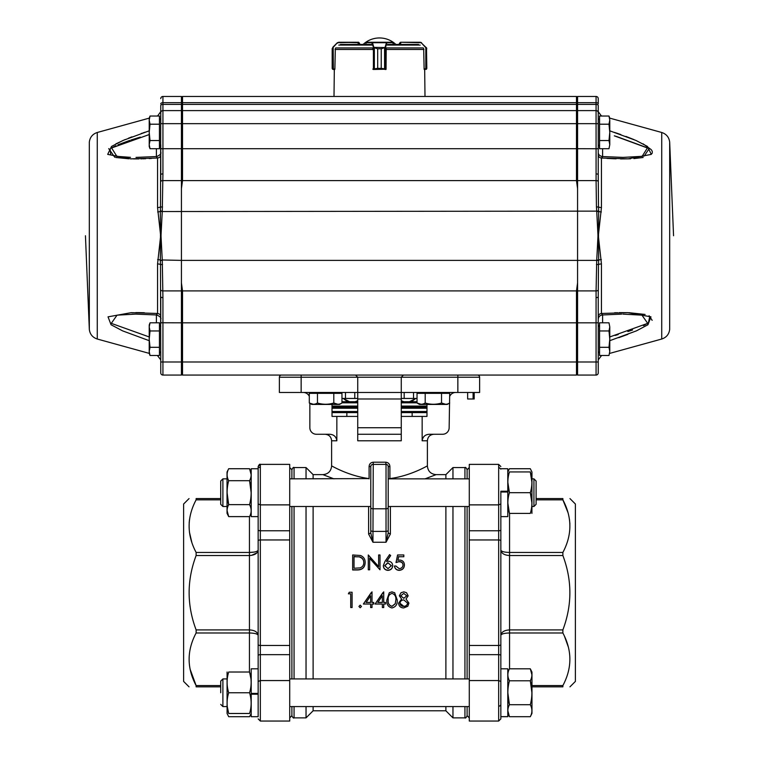 <?xml version="1.0" encoding="UTF-8"?>
<svg xmlns="http://www.w3.org/2000/svg" width="759" height="759" viewBox="0 0 759 759"><rect width="100%" height="100%" fill="white"/><g stroke="black" fill="none" stroke-linecap="round" stroke-linejoin="round"><path stroke-width="1.14" d="M467.648 392.469L467.648 398.997L473.094 398.997L473.094 392.469M474.185 392.469L474.185 398.997L473.094 398.997M222.899 506.5L220.717 504.318L220.717 481.026L222.899 478.853L222.899 506.5L227.036 506.5M222.899 692.758L222.899 706.572L227.036 706.572L222.899 706.572L222.899 678.935L222.899 692.758M220.717 692.758L220.717 681.108L222.899 678.935L227.036 678.935L222.899 678.935L220.717 681.108L220.717 692.758M533.928 478.853L536.101 481.026L536.101 504.318L533.928 506.5L533.928 478.853L531.964 478.853M251.21 513.302L249.559 516.613C251.665 512.657 251.665 508.672 249.559 504.65L228.687 504.65C226.58 508.606 226.58 512.591 228.687 516.613L227.036 513.302L227.036 472.041L228.687 468.73C226.58 472.686 226.58 476.68 228.687 480.703C226.58 488.616 226.58 496.604 228.687 504.65L227.083 492.676M249.559 516.613L228.687 516.613L227.083 510.636M249.559 504.65C251.665 496.728 251.665 488.749 249.559 480.703L251.163 492.676M228.687 480.703L249.559 480.703C251.665 476.747 251.665 472.753 249.559 468.73L251.163 474.717M228.687 713.488C226.58 713.488 226.58 713.488 228.687 713.488L249.559 713.488C251.665 713.488 251.665 713.488 249.559 713.488C251.665 706.638 251.665 699.722 249.559 692.758C251.665 685.899 251.665 678.992 249.559 672.019C251.665 672.019 251.665 672.019 249.559 672.019L228.687 672.019C226.58 672.019 226.58 672.019 228.687 672.019C226.58 678.878 226.58 685.785 228.687 692.758C226.58 699.608 226.58 706.525 228.687 713.488L227.273 706.572M227.083 713.488L227.083 672.019M251.21 694.2L258.155 694.2L258.155 716.695L251.21 716.695L251.21 668.812L258.155 668.812L258.155 643.936M249.559 672.019L250.973 678.935M507.79 672.123L509.441 668.812C507.335 672.768 507.335 676.762 509.441 680.785L530.313 680.785C532.42 676.829 532.42 672.835 530.313 668.812L531.964 672.123L531.964 713.384L530.313 716.695C532.42 712.739 532.42 708.745 530.313 704.722C532.42 696.809 532.42 688.83 530.313 680.785L531.917 692.758M509.441 668.812L530.313 668.812L531.917 674.798M509.441 680.785C507.335 688.698 507.335 696.677 509.441 704.722L507.837 692.758M530.313 704.722L509.441 704.722C507.335 708.678 507.335 712.673 509.441 716.695L507.837 710.709M530.313 471.937C532.42 471.937 532.42 471.937 530.313 471.937L509.441 471.937C507.335 471.937 507.335 471.937 509.441 471.937C507.335 478.796 507.335 485.703 509.441 492.676C507.335 499.526 507.335 506.443 509.441 513.407C507.335 513.407 507.335 513.407 509.441 513.407L530.313 513.407C532.42 513.407 532.42 513.407 530.313 513.407C532.42 506.557 532.42 499.64 530.313 492.676C532.42 485.817 532.42 478.91 530.313 471.937L531.917 482.307M507.837 482.307L509.441 492.676L530.313 492.676L531.917 503.046M507.837 471.937L509.441 468.73L530.313 468.73L531.964 472.041L531.917 513.407M507.79 468.73L500.845 468.73L507.79 468.73L507.79 516.613L500.845 516.613L500.845 716.695L507.79 716.695L500.845 716.695L500.845 635.311C501.424 632.019 504.327 630.217 509.555 629.904L562.874 629.904L562.874 632.987C572.201 650.52 572.201 668.053 562.874 685.576L562.874 686.848C572.201 686.848 572.201 686.848 562.874 686.848C572.201 686.848 572.201 686.848 562.874 686.848L531.964 686.848M509.441 513.407L507.837 503.046M251.21 468.739L258.155 468.777M254.094 552.087L249.445 552.448C254.673 552.315 257.576 551.537 258.155 550.114L258.155 516.613L251.21 516.613L251.21 468.777M251.21 693.413L258.155 693.413L258.155 694.02L251.21 694.02M500.845 668.812L507.79 668.812L507.79 716.648L500.845 716.648M507.79 492.012L500.845 492.012L500.845 491.405L507.79 491.405M568.074 512.799L562.874 499.849C572.201 517.391 572.201 534.915 562.874 552.448L562.874 555.522L509.555 555.522C504.327 555.209 501.424 553.406 500.845 550.114L500.845 540.873A2.173 0.92 180 0 0 498.663 539.953L498.663 530.769A2.173 0.92 180 0 0 500.845 529.848L500.845 491.405M507.79 491.225L500.845 491.225M406.52 592.713L408.152 595.806L406.52 592.713L403.826 591.849L401.046 592.713L399.357 595.787L401.046 592.713M408.152 595.834L405.989 599.041L408.93 603.111L407.782 606.27L403.731 607.95C400.657 607.855 398.94 606.28 398.579 603.234L401.587 599.041L399.357 595.768M403.807 598.339L406.786 595.777L403.75 593.424L400.724 595.815L403.807 598.339L406.786 595.758M403.75 606.384C405.97 606.346 407.241 605.265 407.564 603.139L403.835 599.914C401.587 600.008 400.297 601.128 399.946 603.282C400.297 605.359 401.568 606.394 403.75 606.384L403.75 606.28C405.961 606.251 407.232 605.179 407.564 603.063M397.213 599.923L394.623 592.713L397.213 599.923C397.593 604.287 395.837 606.963 391.957 607.95C388.115 606.944 386.416 604.268 386.862 599.923L389.31 592.713L391.957 591.849L394.813 592.855M395.268 603.766L395.847 599.914C396.189 596.517 394.908 594.354 391.995 593.424C389.063 594.344 387.802 596.508 388.228 599.914C387.802 603.32 389.063 605.473 391.995 606.384L395.268 603.766L395.847 599.866M382.365 607.447L382.365 604.031L382.365 607.551L383.731 607.551L383.731 604.031L385.496 604.031L385.496 602.466L383.731 602.466L383.731 591.849L375.136 603.955L382.868 592.713M382.365 604.031L375.136 604.031M377.821 602.466L382.365 602.466L382.365 595.815L377.821 602.466M370.648 607.447L370.648 604.031L370.648 607.551L372.014 607.551L372.014 604.031L373.77 604.031L373.77 602.466L372.014 602.466L372.014 591.849L363.419 603.955L371.151 592.713M370.648 604.031L363.419 604.031M366.104 602.466L370.648 602.466L370.648 595.815L366.104 602.466M350.724 607.447L350.724 593.823L350.724 607.551L352.091 607.551L352.091 592.248L349.273 592.248L348.381 593.823L349.273 592.248M350.724 593.823L348.381 593.813M562.874 555.522C572.201 580.322 572.201 605.113 562.874 629.904M568.463 647.399L564.525 636.365M569.895 523.928L569.468 519.431M536.101 498.578L562.874 498.578C572.201 498.578 572.201 498.578 562.874 498.578C572.201 498.578 572.201 498.578 562.874 498.578L562.874 499.849L536.101 499.849M569.952 498.578L575.388 504.023L575.388 681.411L569.952 686.848M190.082 669.163L196.126 685.576C186.799 668.043 186.799 650.51 196.126 632.987L196.126 629.904C186.799 605.113 186.799 580.322 196.126 555.522L196.126 552.448C186.799 534.915 186.799 517.382 196.126 499.849L196.126 498.578C186.799 498.578 186.799 498.578 196.126 498.578C186.799 498.578 186.799 498.578 196.126 498.578L220.717 498.578M220.717 686.848L196.126 686.848C186.799 686.848 186.799 686.848 196.126 686.848C186.799 686.848 186.799 686.848 196.126 686.848L196.126 685.576L220.717 685.576M189.522 519.441L189.171 522.78M189.418 532.05L191.847 542.486M195.177 550.55L196.126 552.448L249.445 552.448L249.445 516.613M189.048 686.848L183.612 681.411L183.612 504.023L189.048 498.578M258.155 716.695L258.155 466.557C259.066 464.555 259.796 463.834 260.337 464.375L260.337 504.877L258.155 503.948M289.72 530.769L289.72 504.877L260.337 504.877L260.337 530.769L289.72 530.769L289.72 539.953L260.337 539.953L260.337 645.473L289.72 645.473L289.72 654.656L260.337 654.656L260.337 721.05L258.155 718.877M469.28 539.953L469.28 645.473L498.663 645.473L498.663 539.953L469.28 539.953L469.28 530.769L498.663 530.769L498.663 464.375L469.28 464.375L469.28 530.769M469.28 721.05L498.663 721.05L500.845 718.877L500.845 681.487L498.663 680.557L498.663 721.05L469.28 721.05L469.28 680.557L498.663 680.557L498.663 645.473A2.173 0.92 180 0 0 500.845 644.552M289.72 464.375L260.337 464.375L289.72 464.375L289.72 504.877M464.935 478.853L464.935 467.563C465.457 467.013 466.187 467.734 467.108 469.736L467.108 478.853M467.108 506.5L467.108 678.935M467.108 706.572L467.108 715.69L469.28 717.872M289.72 645.473L289.72 539.953M291.892 678.935L291.892 506.5M291.892 478.853L291.892 469.736L289.72 467.563M294.065 706.572L294.065 717.872C293.543 718.422 292.813 717.691 291.892 715.69L291.892 706.572M349.501 401.72L343.258 398.456L347.613 401.72M401.264 407.166L426.795 407.166M332.205 407.166L357.736 407.166M401.264 400.733L403.864 401.72L401.264 401.72L417.033 401.72M341.967 401.72L357.736 401.72M357.736 412.602L332.205 412.602L357.736 412.602M412.146 412.602L426.795 412.602L401.264 412.602L412.146 412.602L412.146 416.416M388.21 510.086L388.21 492.676M370.79 532.979L372.973 542.249L368.618 534.061L370.79 532.979L370.79 466.557A2.173 2.173 0 0 1 372.973 464.375A2.173 2.173 0 0 0 372.147 464.546L372.593 464.413M387.299 464.793L387.356 464.831A2.173 2.173 0 0 0 386.027 464.375A2.173 2.173 0 0 1 388.21 466.557L388.21 532.979L390.382 534.061L386.027 542.249L388.21 532.979M369.083 478.853L369.092 478.606C347.878 475.798 331.285 465.495 331.617 465.931C331.313 465.514 347.802 475.77 369.092 478.597L369.092 466.557C369.31 463.948 370.696 462.497 373.257 462.203L372.973 531.395L386.027 531.395L386.027 464.375L372.603 464.413M445.884 478.853L445.884 474.631L436.093 474.631C430.799 474.119 427.905 471.216 427.383 465.931L427.383 440.789L422.156 440.789L422.156 416.416L426.985 416.416L426.985 404.443M332.015 404.443L332.015 416.416L357.736 416.416M306.038 678.935L306.038 506.5M306.038 478.853L306.038 467.563L294.065 467.563L294.065 478.853M313.116 706.572L313.116 710.794L306.038 717.872L306.038 706.572M313.116 506.5L313.116 678.935M336.844 416.416L336.844 440.789L331.617 440.789L331.617 465.931C331.095 471.216 328.201 474.119 322.907 474.631L333.951 478.853L322.907 474.631L313.116 474.631L313.116 478.853M445.884 474.631L452.962 467.563L452.962 478.853M452.962 506.5L452.962 678.935M452.962 706.572L452.962 717.872L464.935 717.872L464.935 706.572M452.962 717.872L445.884 710.794L445.884 706.572M445.884 678.935L445.884 506.5M405.989 598.993L408.93 603.111M398.579 603.234L401.587 598.993M386.862 599.923L389.31 592.713M383.731 602.399L385.496 602.466M383.731 607.447L383.731 604.031M372.014 602.399L373.77 602.466M372.014 607.447L372.014 604.031M398.655 556.736L403.835 556.736L398.655 556.736L397.887 560.322M397.839 560.341L399.632 560.047C402.649 560.303 404.253 561.926 404.424 564.905L404.424 565.113C404.186 568.358 402.412 570.104 399.111 570.36C396.464 570.142 394.908 568.747 394.462 566.148L395.828 565.958L399.187 568.643C401.558 568.434 402.849 567.163 403.057 564.848C402.839 562.713 401.615 561.622 399.386 561.565L396.027 562.552L397.583 554.971L403.835 554.971L403.835 556.47M403.057 565.057C402.839 562.931 401.615 561.85 399.386 561.793M390.629 555.389L386.606 561.328L388.181 561.186C390.961 561.423 392.469 562.893 392.707 565.597C392.441 568.425 390.857 569.962 387.944 570.189C385.117 569.943 383.58 568.415 383.333 565.616L385.031 561.299L389.576 554.601L390.629 555.664L386.606 561.556M392.707 565.597L392.707 565.797C392.441 568.605 390.857 570.132 387.944 570.36C385.117 570.104 383.58 568.595 383.333 565.816L383.333 565.616M378.637 566.603L378.637 554.971L380.012 554.971L380.012 569.8L369.652 558.112L369.652 569.8L368.286 569.8L368.286 554.971L378.637 566.603L378.637 555.256M380.012 569.8L369.652 558.368M369.652 569.8L368.286 569.8M365.164 562.732C364.88 567.495 362.29 569.905 357.385 569.971L352.66 569.971L352.66 554.971L360.572 555.503C363.656 556.821 365.193 559.155 365.164 562.514L365.164 562.732M436.093 474.631L425.049 478.853M360.193 605.122L361.464 606.479L360.193 607.75L358.922 606.479L360.193 605.122L361.464 606.479M401.264 416.416L422.156 416.416M357.736 427.734L401.264 427.734L401.264 440.789L357.736 440.789L357.736 392.469L457.857 392.469L457.857 377.232L401.264 377.232L403.446 375.06L477.449 375.06A2.173 2.173 0 0 1 479.622 377.232L479.622 392.469L457.857 392.469M386.027 464.375L385.743 462.203C388.304 462.497 389.69 463.939 389.908 466.557L389.908 478.597C411.141 475.798 427.697 465.504 427.383 465.931C427.734 465.485 411.112 475.798 389.908 478.597L389.917 478.853M393.551 478.047L388.21 478.853L469.28 478.853M401.264 427.734L401.264 377.232L301.143 377.232L301.143 392.469L357.736 392.469L357.736 377.232L355.554 375.06L281.551 375.06A2.173 2.173 0 0 0 279.378 377.232A2.173 2.173 0 0 1 281.551 375.06M301.143 392.469L279.378 392.469L279.378 377.232L301.143 377.232L301.143 375.06M196.126 629.904L249.445 629.904C254.673 630.217 257.576 632.019 258.155 635.311L258.155 644.552A2.173 0.92 180 0 0 260.337 645.473L260.337 654.656A2.173 0.92 180 0 0 258.155 655.577M249.445 672.019L249.445 632.987C254.673 633.12 257.576 633.898 258.155 635.311L258.155 668.812M415.742 398.456L409.499 401.72L415.742 398.456L411.387 401.72L409.499 401.72M357.736 400.733L355.136 401.72M422.156 440.789C422.754 436.7 425.154 434.518 429.376 434.262L442.62 434.262A6.527 6.527 0 0 0 449.148 427.734L449.707 393.342L417.033 393.342L417.033 403.01L421.112 404.281M401.264 440.789L401.264 434.262L357.736 434.262L357.736 440.789M317.461 393.342L341.967 393.342L341.967 403.01L339.501 404.443L311.769 404.443L309.293 403.01L309.293 393.342L317.461 393.342L317.461 403.01C314.748 404.67 312.025 404.67 309.293 403.01L309.852 403.333L309.852 427.734A6.527 6.527 0 0 0 316.38 434.262L329.624 434.262C333.846 434.518 336.246 436.691 336.844 440.789M449.707 396.369A6.527 6.527 0 0 1 455.685 392.469M303.315 392.469A6.527 6.527 0 0 1 309.293 396.369M477.449 375.06A2.173 2.173 0 0 1 479.622 377.232A2.173 2.173 0 0 0 477.449 375.06A2.173 2.173 0 0 1 479.622 377.232L457.857 377.232L457.857 375.06M401.264 377.232L403.446 375.06M357.736 377.232L355.554 375.06M388.21 475.267L388.21 466.557L389.908 466.557M369.092 478.597L289.72 478.853M370.971 465.703L371.293 465.172A2.173 2.173 0 0 0 370.971 465.703L371.132 465.39M388.029 465.703A2.173 2.173 0 0 0 387.868 465.39L387.858 465.381A2.173 2.173 0 0 0 387.451 464.906L387.507 464.954M401.264 398.456L417.033 398.456M341.967 398.456L357.736 398.456M418.655 392.469L418.655 393.342M413.532 392.469L413.532 398.456M404.177 392.469L404.177 398.456M354.776 392.469L354.776 398.456M345.468 392.469L345.468 398.456M340.345 392.469L340.345 393.342M258.155 681.487L260.337 680.557L289.72 680.557L289.72 721.05L260.337 721.05M289.72 680.557L289.72 654.656M500.845 655.577A2.173 0.92 180 0 0 498.663 654.656L469.28 654.656L469.28 645.473M469.28 654.656L469.28 680.557M562.874 632.987L509.555 632.987C504.327 633.12 501.424 633.898 500.845 635.311M500.845 550.114C501.424 551.537 504.327 552.315 509.555 552.448L562.874 552.448M258.155 550.114C257.576 553.406 254.673 555.209 249.445 555.522L196.126 555.522M258.013 634.325L257.766 633.718M251.523 555.37L256.988 552.818M365.164 562.514C364.88 567.315 362.29 569.743 357.385 569.8L357.385 569.971M357.385 569.8L352.66 569.8M355.098 556.47L354.026 556.47L354.026 568.263L360.136 567.884C362.574 566.916 363.798 565.123 363.798 562.514C363.779 559.706 362.441 557.827 359.785 556.878L354.026 556.736L354.026 568.263M359.785 556.878L355.098 556.736M363.798 562.732C363.779 559.952 362.441 558.083 359.785 557.144M388.02 568.643L391.34 565.673L387.896 562.704L384.699 565.673L388.02 568.643M391.34 565.872L387.896 562.704M387.896 562.931L384.699 565.872M398.655 556.47L397.83 560.341M404.424 564.905C404.186 568.178 402.412 569.943 399.111 570.189L399.111 570.36M399.111 570.189C396.464 569.981 394.908 568.567 394.462 565.958M399.386 561.565L396.027 562.324M358.922 606.479L360.193 605.208M366.151 602.399L370.648 602.399L370.648 595.815M377.878 602.399L382.365 602.399L382.365 595.815M388.228 599.866C387.802 603.234 389.063 605.378 391.995 606.28L395.268 603.68M400.724 595.787L403.807 598.301M399.946 603.234L403.75 606.28M530.313 716.695L509.441 716.695L507.79 713.384M227.036 713.384L228.687 716.695L249.559 716.695L251.163 713.488M228.687 692.758L249.559 692.758M228.687 468.73L249.559 468.73L251.21 472.041M373.542 47.561L377.697 48.785L373.542 47.561L371.739 42.694L365.791 42.722M393.228 42.722L393.228 44.439M372.726 48.614L372.859 49.696M372.859 69.031L377.688 68.376L372.973 69.325M377.688 48.785L377.697 68.376L377.688 48.785L381.217 48.785L385.544 47.362L381.236 48.785L381.236 68.376L386.065 69.031L386.198 48.614M365.743 42.694L366.208 42.257L365.791 44.439L366.18 42.257L392.839 42.257L393.276 44.439M366.208 42.257L393.228 42.694L387.204 42.694L386.824 43.206L385.544 47.362L385.544 69.031L385.107 69.467L381.217 68.376L381.236 48.785M386.027 69.211L373.276 69.467M371.739 42.694L387.204 42.694M373.409 69.031L373.381 47.362L385.382 47.561M374.348 47.675L374.348 69.23M372.109 43.206L372.527 42.893L373.789 47.058M384.576 69.23L384.576 47.675M385.126 47.058L386.407 42.893L386.824 43.206M400.534 42.694L399.386 43.348L399.386 44.439L399.386 43.348L399.443 44.439L400.828 44.439L400.534 42.257L420.296 42.257L400.667 42.257M423.674 48.614L424.12 69.031L426.814 68.376L426.406 69.23L424.205 69.467L425.808 69.031L425.808 47.362L426.814 48.785L421.653 43.206L426.131 47.561M400.534 42.257L399.386 43.348M421.653 43.206L420.296 42.257L421.511 42.637M426.197 69.363L426.511 47.675L426.814 68.376M359.557 44.439L359.614 43.339L358.523 42.257L359.557 43.348L358.153 42.694L358.153 44.439M332.195 48.614L332.869 47.561L332.433 68.889L333.106 69.031L334.88 69.031L335.326 48.614M332.186 68.376L332.186 48.785M358.713 42.276L338.742 42.257M332.822 47.248L337.167 42.893L338.704 42.257L358.466 42.694M334.795 69.031L333.324 69.467L334.321 69.467L334.007 96.459M337.489 42.637L333.192 47.362L333.343 69.467L332.594 69.23L333.106 69.031M338.704 42.257L337.347 43.206M386.027 69.467L385.107 69.467M334.795 69.467L334.321 69.467M418.541 44.439L387.764 44.439M371.236 44.439L340.459 44.439M399.414 44.439L395.885 44.439A23.946 23.946 0 0 0 363.115 44.439M144.352 312.746L139.96 312.632M139.732 312.623L135.814 312.594M149.219 340.687L122.635 330.886L111.061 324.757L108.034 316.845L131.269 312.651L157.559 313.476L156.401 314.814M159.447 352.935L160.756 351.626L160.756 361.996L160.5 264.559A4.355 1.025 0 0 0 157.559 263.914L160.5 237.169A33.946 33.946 -90 0 1 160.5 234.351L157.559 207.596A4.355 1.025 180 0 0 160.5 206.96L160.756 105.529A2.173 1.138 180 0 1 162.929 104.391L162.929 110.605L181.429 110.605L181.429 96.459L162.929 96.459A2.173 2.173 0 0 0 160.756 98.632A2.173 2.173 0 0 1 162.929 96.459L162.929 102.674L181.429 102.674M160.756 181.534L160.756 155.32A4.355 2.818 -0 0 1 157.559 158.033L130.871 158.849L107.693 154.381L111.535 146.43L123.072 140.434L149.219 130.823M145.111 132.18L144.504 132.379M143.726 132.645L142.872 132.929M141.886 133.271L141.202 133.508M131.933 136.848L128.404 138.223M125.197 139.533L115.861 143.878M108.727 148.631L114.799 157.274M115.861 157.493L128.821 158.783M130.368 158.84L132.038 158.878M133.299 158.897L138.897 158.897M140.908 158.868L141.876 158.84M142.872 158.821L143.726 158.792M144.495 158.764L145.624 158.726M149.2 158.565L151.421 158.441M160.756 155.32L160.756 174.722A2.173 0.825 -0 0 1 162.929 173.896L162.274 211.135L160.339 210.993L160.5 206.96L162.549 206.989M159.447 146.155L160.756 144.855L160.756 174.722M160.756 361.996L160.756 372.878L160.756 361.996L181.429 361.996L181.429 110.605M157.644 259.55A4.355 0.911 2.5 0 1 160.329 260.119L160.5 237.169L161.079 237.14L162.246 259.976L160.339 260.517L162.274 260.384L162.929 297.613A2.173 0.825 0 0 1 160.756 296.788L160.756 316.199A4.355 2.818 0 0 0 157.559 313.476L157.559 263.914M160.756 319.046L160.756 319.311C161.506 317.945 160.158 316.503 156.724 314.966L135.728 314.112L117.047 315.165L111.288 323.353L149.219 336.949M160.756 323.827L160.756 319.416M160.756 318.467L160.756 316.199M160.756 112.778A2.173 2.173 0 0 1 162.929 110.605A2.173 2.173 0 0 0 160.756 112.778A2.173 2.173 0 0 1 162.929 110.605A2.173 2.173 0 0 0 160.756 112.778A2.173 2.173 0 0 1 162.929 110.605L162.929 123.66L160.756 123.66L160.756 111.639L160.756 119.884L159.447 118.584M160.756 152.464L160.756 152.198C161.506 153.565 160.158 155.016 156.724 156.544L136.022 157.398M162.929 297.613L162.929 375.06A2.173 2.173 0 0 1 160.756 372.878A2.173 2.173 0 0 0 162.929 375.06L181.429 375.06L181.429 361.996L182.521 361.996L182.521 375.06L576.479 375.06L576.479 290.906L577.571 282.889L577.571 188.621L576.479 180.604L576.479 96.459L182.521 96.459L182.521 110.605L576.479 110.605L182.521 110.605L182.521 148.698L576.479 148.698A12643.431 8940.252 -90 0 0 577.571 148.717L577.571 96.459L596.071 96.459L577.571 96.459M162.929 375.06L181.429 375.06M160.756 322.765L181.429 322.822A12643.431 8940.252 -90 0 1 182.521 322.822L576.479 322.822A12643.431 8940.252 90 0 1 577.571 322.793L577.571 148.698L598.244 148.745L598.244 153.043M161.079 234.37L160.5 234.351L160.329 211.4L162.246 211.533L161.079 234.37A32.77 32.77 0 0 0 161.079 237.14M577.571 102.674L596.071 102.674A2.173 1.138 0 0 1 598.244 103.812L598.244 98.632A2.173 2.173 0 0 0 596.071 96.459L596.071 123.66L162.929 123.66L162.929 148.698L181.429 148.698A12643.431 8940.252 90 0 0 182.521 148.698L182.521 180.604L181.429 188.621L181.429 260.384L596.726 260.384L596.081 290.906L577.571 290.906M149.219 134.561L111.601 147.967L116.848 156.326L130.52 157.341M137.303 314.122L135.833 314.112M131.838 314.15L132.825 314.131M133.622 314.122L134.239 314.122M134.969 314.112L136.089 314.112M130.15 157.331L117.73 156.449M116.554 156.278L113.262 155.633M110.757 154.864L110.093 148.992M112.209 147.607L115.88 145.719M118.006 144.77L129.723 140.415M130.852 140.045L140.32 137.104M160.339 210.993L160.329 211.4A4.355 0.911 177.5 0 1 157.644 211.96M162.549 264.521L160.5 264.559L160.339 260.517M156.401 156.696L157.559 158.033L157.559 207.596M162.929 173.896L162.929 148.698L160.756 148.745M599.553 347.309L599.553 330.971L608.984 330.971L609.781 339.14L608.984 347.309L599.553 347.309L599.553 355.478L608.984 355.478L609.781 351.398L608.984 355.478M608.984 347.309L609.781 351.398L609.781 326.892L608.984 330.971M608.984 322.812L609.781 326.892L608.984 322.812L599.553 322.812L599.553 330.971M599.553 118.584L598.244 119.884L598.244 123.66L598.244 105.529L598.244 119.884L598.244 111.639L601.441 116.032M599.553 140.538L599.553 124.201L608.984 124.201L609.781 132.37L608.984 140.538L599.553 140.538L599.553 148.707L608.984 148.707L609.781 144.618L608.984 148.707M608.984 140.538L609.781 144.618L609.781 120.121L608.984 124.201M608.984 116.032L609.781 120.121L608.984 116.032L599.553 116.032L599.553 124.201M159.447 330.971L159.447 355.478L150.016 355.478L149.219 351.398L150.016 347.309L149.219 339.14L150.016 330.971L149.219 326.892L150.016 322.812L149.219 326.892L149.219 324.994L150.016 322.812L159.447 322.812L159.447 330.971L150.016 330.971M159.447 347.309L150.016 347.309M97.275 339.026C92.617 337.489 89.96 334.292 89.325 329.425L89.325 142.094C89.96 137.227 92.617 134.02 97.275 132.483L97.275 339.026L149.248 353.381L150.016 355.478L149.219 353.296L149.219 326.892M159.447 124.201L159.447 148.707L150.016 148.707L149.219 144.618L150.016 140.538L149.219 132.37L150.016 124.201L149.219 120.121L150.016 116.032L149.219 120.121L149.219 118.224L150.016 116.032L159.447 116.032L159.447 124.201L150.016 124.201M159.447 140.538L150.016 140.538M150.016 148.707L149.219 146.515L149.219 120.121M598.244 372.878L598.244 361.996L598.244 372.878A2.173 2.173 0 0 1 596.071 375.06L577.571 375.06L577.571 361.996L182.521 361.996L182.521 290.906L181.429 282.889L181.429 260.384L162.246 259.976M297.006 110.605L461.994 110.605L297.006 110.605M182.521 375.06L181.429 373.969M182.521 110.605L181.429 111.696L182.521 110.605M182.521 96.459L181.429 97.541L182.521 96.459M577.571 373.969L576.479 375.06M577.571 97.541L576.479 96.459M577.571 111.696L576.479 110.605M609.781 130.823L635.928 140.434L647.465 146.43L651.307 154.381L628.129 158.849L601.593 158.043M606.982 158.413L614.61 158.773M615.255 158.792L616.099 158.821M620.511 158.906L628.661 158.84M629.334 158.811L630.596 158.764M633.898 158.584L643.139 157.493M651.962 153.584L652.199 153.09M652.342 152.236L652.152 151.212M651.962 150.766L651.592 150.14M651.165 149.58L643.139 143.878M633.898 139.571L625.938 136.421M620.843 134.571L616.109 132.929M615.255 132.635L614.591 132.408M598.661 260.517L598.5 237.169L597.921 237.14L596.726 260.384L598.661 260.517L598.5 264.559A4.355 1.025 180 0 1 601.441 263.914L598.5 237.169A33.946 33.946 -90 0 0 598.5 234.351L601.441 207.596A4.355 1.025 0 0 1 598.5 206.96L598.661 210.993L596.726 211.135L162.246 211.533M599.553 352.935L598.244 351.626L598.244 361.996L598.244 316.199A4.355 2.818 180 0 1 601.441 313.476L627.731 312.651L650.966 316.845L647.939 324.757L636.365 330.886L609.781 340.687M618.756 337.679L627.816 334.377M652.152 320.317L649.087 315.735M645.103 314.444L628.936 312.689M628.054 312.661L619.24 312.623M617.342 312.661L616.669 312.68M615.577 312.708L614.714 312.736M598.244 181.534L598.244 155.32A4.355 2.818 180 0 0 601.441 158.033L602.599 156.696M598.244 323.827L598.244 319.416M598.244 339.14L598.244 340.43M598.244 346.54L598.244 347.091L598.244 346.54M596.451 264.521L598.5 264.559L598.244 296.788A2.173 0.825 180 0 1 596.071 297.613L596.071 322.822L598.244 322.765L598.244 296.788L598.244 319.311C598.462 316.816 599.809 315.374 602.276 314.976L621.697 314.122M598.244 296.788L598.244 326.664L599.553 325.355M599.553 146.155L598.244 144.855L598.244 174.722L598.244 123.66L596.071 123.66L596.081 180.604L577.571 180.604M598.244 361.996L596.071 361.996L596.071 322.822L577.571 322.822L577.571 361.996L596.071 361.996L596.071 375.06M596.071 297.613L596.081 290.906A2.173 1.015 179.9 0 0 598.253 289.947M601.356 211.96A4.355 0.911 2.5 0 1 598.671 211.4L596.754 211.533L597.921 234.37A32.77 32.77 0 0 1 597.921 237.14M596.071 173.896A2.173 0.825 180 0 1 598.244 174.722L598.5 206.96L596.451 206.989L596.754 211.533M596.451 206.989L596.081 180.604A2.173 1.015 -179.9 0 1 598.253 181.572M596.071 110.605A2.173 2.173 0 0 1 598.244 112.778A2.173 2.173 0 0 0 596.071 110.605L577.571 110.605M622.978 157.398L642.152 156.326L647.399 147.967L614.325 135.833M609.781 336.949L647.712 323.353L641.953 315.165L622.911 314.112M649.59 317.281L648.404 322.888M647.351 323.571L646.611 324.008M645.311 324.719L644.789 324.994M644.144 325.307L643.509 325.611M632.589 329.966L627.854 331.569M618.177 334.558L616.346 335.099M616.194 335.136L615.075 335.459M614.553 135.899L615.53 136.184M616.336 136.411L646.801 147.607M648.917 149.001L644.268 155.956L642.446 156.278M641.26 156.449L623.139 157.398M598.661 210.993L598.5 234.351L597.921 234.37M602.599 314.814L601.441 313.476L601.441 263.914M601.441 207.596L601.441 158.033A4.355 2.818 180 0 1 598.244 155.32M601.356 259.55A4.355 0.911 177.5 0 0 598.671 260.119L596.754 259.976M596.071 96.459A2.173 2.173 0 0 1 598.244 98.632M311.484 393.342L311.484 392.469L339.083 392.469M341.967 403.01C339.254 404.67 336.531 404.67 333.799 403.01L337.888 404.281M317.461 403.01C322.917 404.67 328.362 404.67 333.799 403.01L333.799 393.342M309.293 403.01L313.382 404.281M447.516 393.342L447.516 392.469L419.224 392.469L419.224 393.342L419.224 392.469M425.201 393.342L425.201 403.01C422.488 404.67 419.765 404.67 417.033 403.01L419.499 404.443L447.231 404.443L449.707 403.01C446.994 404.67 444.271 404.67 441.539 403.01L445.618 404.281M425.201 403.01C430.647 404.67 436.093 404.67 441.539 403.01L441.539 393.342M498.663 467.146L500.845 469.109M258.155 529.848A2.173 0.92 180 0 0 260.337 530.769L260.337 539.953A2.173 0.92 180 0 0 258.155 540.873M500.845 503.948L498.663 504.877L469.28 504.877M464.935 678.935L464.935 506.5M294.065 506.5L294.065 678.935M401.264 406.074L426.985 406.074M332.015 406.074L357.736 406.074M357.736 402.811L341.967 402.811M417.033 402.811L401.264 402.811M401.264 411.511L426.985 411.511M332.015 411.511L357.736 411.511M357.736 408.247L332.015 408.247M426.985 408.247L401.264 408.247M370.79 507.543A2.173 1.243 0 0 0 372.973 508.786L386.027 508.786A2.173 1.243 0 0 0 388.21 507.543M390.382 506.5L390.382 534.061M388.21 530.161A2.173 1.243 -0 0 1 386.027 531.395L386.027 542.249L372.973 542.249L372.973 531.395A2.173 1.243 0 0 1 370.79 530.161M368.618 534.061L368.618 506.5M373.257 462.203L385.743 462.203M509.555 513.407L509.555 668.812M531.964 685.576L562.874 685.576M196.126 632.987L249.445 632.987L249.445 552.448M220.717 499.849L196.126 499.849M401.264 398.997L357.736 398.997M370.79 466.557L369.092 466.557M259.995 467.164L259.047 467.525M498.663 706.212A2.173 1.973 180 0 0 500.845 704.238M386.065 49.696L386.198 48.747M377.688 68.376L381.236 68.376M420.42 42.694L400.724 42.257M358.276 42.257L338.58 42.694M420.22 45.075L387.251 45.075M371.749 45.075L338.78 45.075M372.973 47.94L335.668 47.94M423.332 47.94L386.027 47.94M423.977 49.458L386.075 49.458M372.859 49.458L335.023 49.458M156.857 355.478L157.559 355.478M157.559 116.032L160.756 111.639M160.747 289.947A2.173 1.015 0.1 0 0 162.919 290.906L181.429 290.906M160.747 181.572A2.173 1.015 -0.1 0 1 162.919 180.604L181.429 180.604M160.756 103.812A2.173 1.138 180 0 1 162.929 102.674L162.929 104.391L181.429 104.391M156.401 156.563L156.401 148.707M156.401 322.812L156.401 314.947M162.929 96.459A2.173 2.173 0 0 0 160.756 98.632M181.429 103.243L182.521 102.674L576.479 102.674L577.571 103.243M181.429 104.96L182.521 104.391L576.479 104.391L577.571 104.96M182.521 180.604L576.479 180.604M182.521 290.906L576.479 290.906M661.725 339.026L661.725 132.483C666.383 134.02 669.04 137.227 669.675 142.094L669.675 329.425C669.04 334.292 666.383 337.489 661.725 339.026L609.752 353.381M602.143 355.478L601.441 355.478M598.244 105.529A2.173 1.138 0 0 0 596.071 104.391L577.571 104.391M602.599 156.563L602.599 148.707M602.599 322.812L602.599 314.947M222.899 478.853L227.036 478.853L222.899 478.853L220.717 481.026M220.717 704.399L222.899 706.572L220.717 704.399M533.928 506.5L531.964 506.5M500.845 716.316L500.845 718.877L498.663 721.05M500.845 466.557L498.663 464.375M467.108 469.736L469.28 467.563M291.892 715.69L289.72 717.872M464.935 717.872C465.457 718.422 466.187 717.691 467.108 715.69M294.065 467.563C293.543 467.013 292.813 467.734 291.892 469.736M346.854 412.602L346.854 416.416M313.116 474.631L306.038 467.563M306.038 717.872L294.065 717.872M452.962 467.563L464.935 467.563M445.884 710.794L313.116 710.794M469.28 506.5L388.21 506.5M370.79 506.5L289.72 506.5M427.383 440.789C427.772 436.823 429.945 434.651 433.911 434.262M331.617 440.789C331.228 436.823 329.055 434.651 325.089 434.262M260.337 464.375L258.155 466.557M289.72 706.572L469.28 706.572M289.72 678.935L469.28 678.935M426.406 69.23L426.795 68.538M332.594 69.23L332.205 68.538M424.679 69.467L424.993 96.459M89.325 329.425L85.444 235.755M97.275 132.483L149.248 118.129L149.978 116.127M156.857 116.032L157.559 115.842M157.559 355.677L160.756 359.87M661.725 132.483L609.752 118.129L609.022 116.127M160.756 326.664L159.447 325.355M669.675 142.094L673.556 235.755M602.143 116.032L601.441 115.842M601.441 355.677L598.244 359.87M598.244 152.198C598.158 154.428 599.506 155.88 602.276 156.544L623.281 157.398M339.776 392.469L339.776 393.342L339.776 392.469"/></g></svg>

